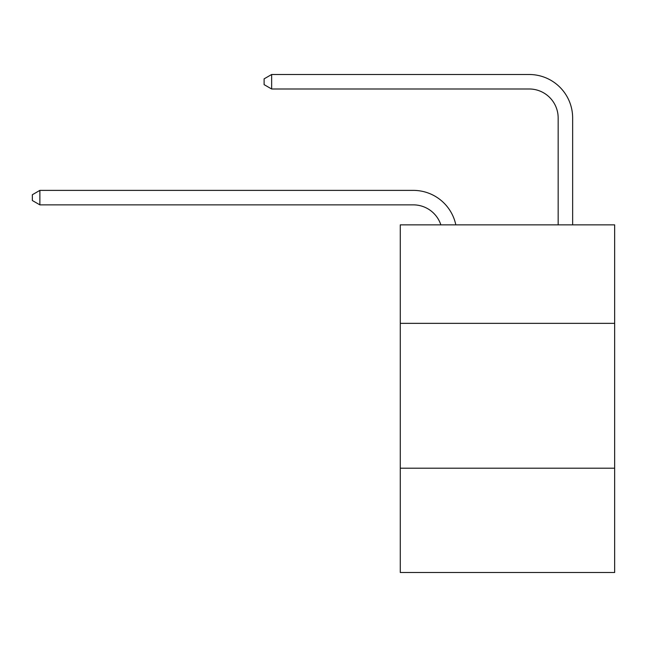 <?xml version="1.0" encoding="UTF-8"?>
<svg xmlns="http://www.w3.org/2000/svg" width="647" height="647" viewBox="0 0 647 647"><rect width="100%" height="100%" fill="white"/><g stroke="black" fill="none" stroke-linecap="round" stroke-linejoin="round"><path stroke-width="0.97" d="M614.65 323.354L614.65 224.857L400.275 224.857L400.275 323.354L614.65 323.354L614.65 572.498L400.275 572.498L400.275 323.354M614.65 468.21L400.275 468.21M413.304 204.864A28.969 28.969 -9.1 0 1 440.85 224.857A28.969 28.969 -9.1 0 0 413.304 204.864A28.969 28.969 -9.1 0 1 440.85 224.857A28.969 28.969 -9.1 0 0 413.304 204.864A28.969 28.969 -9.1 0 1 440.85 224.857A28.969 28.969 -9.1 0 0 413.304 204.864A28.969 28.969 -9.1 0 1 440.85 224.857A28.969 28.969 -9.1 0 0 413.304 204.864A28.969 28.969 -9.1 0 1 440.85 224.857A28.969 28.969 -9.1 0 0 413.304 204.864A28.969 28.969 -9.1 0 1 440.85 224.857A28.969 28.969 -9.1 0 0 413.304 204.864A28.969 28.969 -9.1 0 1 440.85 224.857A28.969 28.969 -9.1 0 0 413.304 204.864A28.969 28.969 -9.1 0 1 440.85 224.857A28.969 28.969 -9.1 0 0 413.304 204.864A28.969 28.969 -9.1 0 1 440.85 224.857A28.969 28.969 -9.1 0 0 413.304 204.864A28.969 28.969 -9.1 0 1 440.85 224.857A28.969 28.969 -9.1 0 0 413.304 204.864A28.969 28.969 -9.1 0 1 440.85 224.857A28.969 28.969 -9.1 0 0 413.304 204.864A28.969 28.969 -9.1 0 1 440.85 224.857A28.969 28.969 -9.1 0 0 413.304 204.864A28.969 28.969 -9.1 0 1 440.85 224.857A28.969 28.969 -9.1 0 0 413.304 204.864A28.969 28.969 -9.1 0 1 440.85 224.857A28.969 28.969 -9.1 0 0 413.304 204.864A28.969 28.969 -9.1 0 1 440.85 224.857A28.969 28.969 -9.1 0 0 413.304 204.864A28.969 28.969 -9.1 0 1 440.85 224.857A28.969 28.969 -9.1 0 0 413.304 204.864A28.969 28.969 -9.1 0 1 440.85 224.857A28.969 28.969 -9.1 0 0 413.304 204.864A28.969 28.969 -9.1 0 1 440.85 224.857A28.969 28.969 -9.1 0 0 413.304 204.864L39.879 204.864L32.35 200.521L32.35 194.731L39.879 190.38L413.304 190.38A43.454 43.454 170.9 0 1 455.828 224.857M558.159 224.857L558.159 117.956A28.969 28.969 0 0 0 529.189 88.987L271.643 88.987L264.113 84.644L264.113 78.845L271.643 74.502L529.189 74.502A43.454 43.454 0 0 1 572.644 117.956L572.644 224.857M39.879 190.38L413.304 190.38L39.879 190.38L413.304 190.38L39.879 190.38L413.304 190.38L39.879 190.38L413.304 190.38L39.879 190.38L413.304 190.38L39.879 190.38L413.304 190.38L39.879 190.38L413.304 190.38L39.879 190.38L413.304 190.38L39.879 190.38L413.304 190.38L39.879 190.38L413.304 190.38L39.879 190.38L413.304 190.38L39.879 190.38L413.304 190.38L39.879 190.38L413.304 190.38L39.879 190.38L413.304 190.38L39.879 190.38L413.304 190.38L39.879 190.38L413.304 190.38L39.879 190.38L413.304 190.38L39.879 190.38L39.879 204.864M558.159 117.956A28.969 28.969 0 0 0 529.189 88.987A28.969 28.969 0 0 1 558.159 117.956A28.969 28.969 0 0 0 529.189 88.987A28.969 28.969 0 0 1 558.159 117.956A28.969 28.969 0 0 0 529.189 88.987A28.969 28.969 0 0 1 558.159 117.956A28.969 28.969 0 0 0 529.189 88.987A28.969 28.969 0 0 1 558.159 117.956A28.969 28.969 0 0 0 529.189 88.987A28.969 28.969 0 0 1 558.159 117.956A28.969 28.969 0 0 0 529.189 88.987A28.969 28.969 0 0 1 558.159 117.956A28.969 28.969 0 0 0 529.189 88.987A28.969 28.969 0 0 1 558.159 117.956A28.969 28.969 0 0 0 529.189 88.987A28.969 28.969 0 0 1 558.159 117.956A28.969 28.969 0 0 0 529.189 88.987A28.969 28.969 0 0 1 558.159 117.956A28.969 28.969 0 0 0 529.189 88.987A28.969 28.969 0 0 1 558.159 117.956A28.969 28.969 0 0 0 529.189 88.987A28.969 28.969 0 0 1 558.159 117.956A28.969 28.969 0 0 0 529.189 88.987A28.969 28.969 0 0 1 558.159 117.956A28.969 28.969 0 0 0 529.189 88.987A28.969 28.969 0 0 1 558.159 117.956A28.969 28.969 0 0 0 529.189 88.987A28.969 28.969 0 0 1 558.159 117.956A28.969 28.969 0 0 0 529.189 88.987A28.969 28.969 0 0 1 558.159 117.956A28.969 28.969 0 0 0 529.189 88.987A28.969 28.969 0 0 1 558.159 117.956A28.969 28.969 0 0 0 529.189 88.987A28.969 28.969 0 0 1 558.159 117.956A28.969 28.969 0 0 0 529.189 88.987M271.643 88.987L271.643 74.502L529.189 74.502"/></g></svg>
